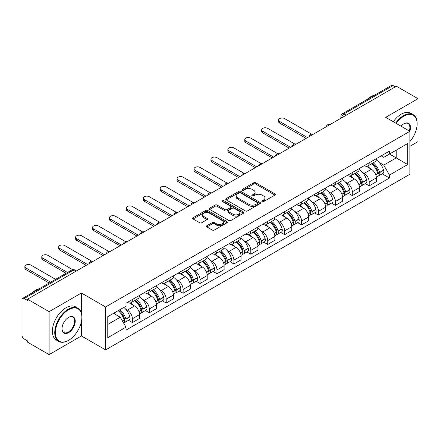 <?xml version="1.0" encoding="UTF-8"?>
<svg xmlns="http://www.w3.org/2000/svg" width="440" height="440" viewBox="0 0 440 440"><rect width="100%" height="100%" fill="white"/><g stroke="black" fill="none" stroke-linecap="round" stroke-linejoin="round"><path stroke-width="0.66" d="M262.103 201.625A1.056 0.611 0 0 0 263.593 201.625L274.901 195.096A1.507 0.869 0 0 0 275.341 194.48A1.507 0.869 0 0 0 274.901 193.87L255.745 182.809A1.507 0.869 0 0 0 253.616 182.809L242.308 189.338A1.056 0.611 0 0 0 242 189.767A1.056 0.611 0 0 0 242.308 190.196A1.056 0.611 0 0 0 243.799 190.196L245.262 189.349A4.818 2.783 0 0 1 252.071 189.349L253.666 190.273A4.818 2.783 0 0 1 255.079 192.242A4.818 2.783 0 0 1 253.666 194.205L252.203 195.052A1.056 0.611 0 0 0 251.895 195.481A1.056 0.611 0 0 0 252.203 195.91A1.056 0.611 0 0 0 253.693 195.91L255.156 195.069A4.818 2.783 0 0 1 261.971 195.069L263.565 195.987A4.818 2.783 0 0 1 264.979 197.956A4.818 2.783 0 0 1 263.565 199.92L262.103 200.767A1.056 0.611 0 0 0 261.795 201.196A1.056 0.611 0 0 0 262.103 201.625L262.103 200.767M206.888 225.698A1.507 0.869 0 0 0 206.448 226.314A1.507 0.869 0 0 0 206.888 226.93L212.267 230.032A1.507 0.869 0 0 0 214.396 230.032L226.952 222.778A1.507 0.869 0 0 0 227.392 222.167A1.507 0.869 0 0 0 226.952 221.551L207.796 210.49A1.507 0.869 0 0 0 205.667 210.49L193.105 217.74A1.507 0.869 0 0 0 192.665 218.356A1.507 0.869 0 0 0 193.105 218.972L199.601 222.717A1.507 0.869 0 0 0 201.729 222.717L207.103 219.615A1.507 0.869 0 0 0 207.543 218.999A1.507 0.869 0 0 0 207.103 218.389L203.885 216.53A4.026 2.327 0 0 1 202.703 214.885A4.026 2.327 0 0 1 205.189 212.735A4.026 2.327 0 0 1 209.578 213.24L222.189 220.523A4.026 2.327 0 0 1 223.372 222.167A4.026 2.327 0 0 1 220.886 224.312A4.026 2.327 0 0 1 216.497 223.812L214.396 222.596A1.507 0.869 0 0 0 212.267 222.596L206.888 225.698L206.888 226.93M105.6 306.972L81.422 293.007L49.11 311.663L27.527 299.206L396.424 86.229L418 98.687L385.688 117.343L409.866 131.302L105.6 306.972L105.6 349.916L409.866 174.251L409.866 131.302A9.356 5.401 -60 0 0 403.904 123.794L403.904 123.794A9.356 5.401 -60 0 0 401.033 126.203M245.366 210.92A1.507 0.869 0 0 0 247.495 210.92L260.057 203.671A1.507 0.869 0 0 0 260.497 203.055A1.507 0.869 0 0 0 260.057 202.439L240.895 191.378A1.507 0.869 0 0 0 238.766 191.378L226.21 198.632A1.507 0.869 0 0 0 225.764 199.243A1.507 0.869 0 0 0 226.21 199.859L245.366 210.92M222.959 201.856A1.056 0.611 0 0 1 224.026 202.004L224.026 200.75L243.502 211.998A1.507 0.869 0 0 1 243.941 212.608A1.507 0.869 0 0 1 243.502 213.224L230.945 220.473A1.507 0.869 0 0 1 228.816 220.473L209.655 209.413L209.655 208.186A1.507 0.869 0 0 0 209.215 208.802A1.507 0.869 0 0 0 209.655 209.413M209.655 208.186L215.034 205.084A1.507 0.869 0 0 1 217.162 205.084L224.928 209.566A1.507 0.869 0 0 0 227.056 209.566L230.626 207.51A1.507 0.869 0 0 0 231.066 206.894A1.507 0.869 0 0 0 230.626 206.283L222.536 201.608A1.056 0.611 0 0 1 222.228 201.179A1.056 0.611 0 0 1 222.877 200.618A1.056 0.611 0 0 1 224.026 200.75M49.11 311.663L49.11 354.613L27.527 342.155L27.527 340.901L24.167 338.959A3.069 1.771 -120 0 1 22 335.203L22 299.772A3.069 1.771 -120 0 1 22.633 298.364L71.753 270.006A3.069 1.771 60 0 1 73.288 270.16L24.167 298.518A3.069 1.771 -120 0 0 22.633 298.364M409.866 146.328L418 141.636L418 98.687M49.11 354.613L81.422 335.957L105.6 349.916M27.527 299.206L27.527 300.459L24.167 298.518M346.22 115.214L343.943 113.9A3.069 1.771 60 0 0 342.408 113.746L391.529 85.388A3.069 1.771 60 0 1 393.058 85.542L343.943 113.9A3.069 1.771 120 0 0 341.77 117.656L341.77 117.783M395.34 86.856L393.058 85.542M369.204 162.795A7.057 4.07 60 0 1 367.747 165.963L374.902 161.827A7.057 4.07 -120 0 0 376.36 158.664M362.411 172.332L364.216 173.371A7.057 4.07 60 0 1 369.204 182.012L376.36 177.881A7.057 4.07 -120 0 0 371.371 169.24L366.25 166.287M376.36 177.881L376.36 181.698L369.204 185.834L365.327 183.59M367.747 165.963A7.057 4.07 60 0 1 364.271 165.644M369.204 182.012L369.204 185.834M352.292 172.562A7.057 4.07 60 0 1 350.829 175.725L357.984 171.595A7.057 4.07 -120 0 0 359.447 168.427M348.409 193.358L352.292 195.597L359.447 191.466L359.447 187.649A7.057 4.07 -120 0 0 354.459 179.009L349.338 176.049M350.829 175.725A7.057 4.07 60 0 1 347.358 175.406M345.499 182.1L347.303 183.139A7.057 4.07 60 0 1 352.292 191.78L352.292 195.597M335.374 182.325A7.057 4.07 60 0 1 333.911 185.493L341.072 181.363A7.057 4.07 -120 0 0 342.529 178.195M331.491 203.126L335.374 205.365L342.529 201.234L342.529 197.412A7.057 4.07 -120 0 0 337.541 188.777L332.42 185.818M333.911 185.493A7.057 4.07 60 0 1 330.44 185.174M328.581 191.862L330.385 192.907A7.057 4.07 60 0 1 335.374 201.548L335.374 205.365M318.456 192.093A7.057 4.07 60 0 1 316.998 195.261L324.154 191.125A7.057 4.07 -120 0 0 325.617 187.963M314.578 212.889L318.456 215.132L325.617 210.997L325.617 207.18A7.057 4.07 -120 0 0 320.628 198.539L315.502 195.586M316.998 195.261A7.057 4.07 60 0 1 313.522 194.942M311.663 201.63L313.473 202.67A7.057 4.07 60 0 1 318.456 211.31L318.456 215.132M301.543 201.861A7.057 4.07 60 0 1 300.08 205.024L307.236 200.893A7.057 4.07 -120 0 0 308.699 197.725M297.66 222.657L301.543 224.895L308.699 220.764L308.699 216.948A7.057 4.07 -120 0 0 303.71 208.307L298.59 205.348M300.08 205.024A7.057 4.07 60 0 1 296.61 204.705M294.75 211.398L296.555 212.438A7.057 4.07 60 0 1 301.543 221.078L301.543 224.895M284.625 211.624A7.057 4.07 60 0 1 283.168 214.792L290.323 210.661A7.057 4.07 -120 0 0 291.781 207.493M280.748 232.424L284.625 234.663L291.781 230.532L291.781 226.71A7.057 4.07 -120 0 0 286.798 218.075L281.672 215.116M283.168 214.792A7.057 4.07 60 0 1 279.692 214.473M277.832 221.161L279.637 222.206A7.057 4.07 60 0 1 284.625 230.846L284.625 234.663M267.713 221.392A7.057 4.07 60 0 1 266.25 224.56L273.405 220.424A7.057 4.07 -120 0 0 274.868 217.261M263.829 242.187L267.713 244.431L274.868 240.295L274.868 236.478A7.057 4.07 -120 0 0 269.88 227.838L264.759 224.884M266.25 224.56A7.057 4.07 60 0 1 262.779 224.24M260.92 230.929L262.724 231.968A7.057 4.07 60 0 1 267.713 240.609L267.713 244.431M250.795 231.16A7.057 4.07 60 0 1 249.332 234.322L256.493 230.191A7.057 4.07 -120 0 0 257.95 227.024M246.912 251.955L250.795 254.194L257.95 250.063L257.95 246.246A7.057 4.07 -120 0 0 252.962 237.606L247.841 234.647M249.332 234.322A7.057 4.07 60 0 1 245.861 234.003M244.002 240.697L245.806 241.736A7.057 4.07 60 0 1 250.795 250.377L250.795 254.194M233.877 240.922A7.057 4.07 60 0 1 232.419 244.09L239.575 239.96A7.057 4.07 -120 0 0 241.038 236.792M229.999 261.723L233.882 263.962L241.038 259.831L241.038 256.009A7.057 4.07 -120 0 0 236.049 247.374L230.923 244.415M232.419 244.09A7.057 4.07 60 0 1 228.948 243.771M227.09 250.459L228.894 251.504A7.057 4.07 60 0 1 233.882 260.145L233.882 263.962M216.964 250.69A7.057 4.07 60 0 1 215.501 253.858L222.662 249.722A7.057 4.07 -120 0 0 224.12 246.56M213.081 271.486L216.964 273.73L224.12 269.594L224.12 265.777A7.057 4.07 -120 0 0 219.131 257.136L214.011 254.183M215.501 253.858A7.057 4.07 60 0 1 212.031 253.539M210.172 260.227L211.976 261.267A7.057 4.07 60 0 1 216.964 269.907L216.964 273.73M200.046 260.458A7.057 4.07 60 0 1 198.589 263.621L205.744 259.49A7.057 4.07 -120 0 0 207.207 256.322M196.169 281.254L200.046 283.492L207.207 279.362L207.207 275.545A7.057 4.07 -120 0 0 202.219 266.904L197.093 263.945M198.589 263.621A7.057 4.07 60 0 1 195.113 263.302M193.254 269.995L195.058 271.035A7.057 4.07 60 0 1 200.046 279.675L200.046 283.492M183.134 270.221A7.057 4.07 60 0 1 181.671 273.389L188.826 269.258A7.057 4.07 -120 0 0 190.289 266.09M179.251 291.022L183.134 293.26L190.289 289.13L190.289 285.307A7.057 4.07 -120 0 0 185.301 276.672L180.18 273.713M181.671 273.389A7.057 4.07 60 0 1 178.2 273.07M176.341 279.757L178.145 280.803A7.057 4.07 60 0 1 183.134 289.443L183.134 293.26M166.215 279.989A7.057 4.07 60 0 1 164.758 283.157L171.913 279.021A7.057 4.07 -120 0 0 173.371 275.858M162.338 300.784L166.215 303.028L173.371 298.892L173.371 295.075A7.057 4.07 -120 0 0 168.388 286.435L163.262 283.481M164.758 283.157A7.057 4.07 60 0 1 161.282 282.838M159.423 289.526L161.227 290.565A7.057 4.07 60 0 1 166.215 299.206L166.215 303.028M149.303 289.757A7.057 4.07 60 0 1 147.84 292.919L154.996 288.789A7.057 4.07 -120 0 0 156.459 285.62M145.42 310.552L149.303 312.791L156.459 308.66L156.459 304.843A7.057 4.07 -120 0 0 151.47 296.202L146.35 293.243M147.84 292.919A7.057 4.07 60 0 1 144.37 292.6M142.511 299.293L144.315 300.333A7.057 4.07 60 0 1 149.303 308.974L149.303 312.791M132.385 299.519A7.057 4.07 60 0 1 130.922 302.687L138.083 298.557A7.057 4.07 -120 0 0 139.541 295.389M128.502 320.32L132.385 322.559L139.541 318.428L139.541 314.606A7.057 4.07 -120 0 0 134.552 305.971L129.432 303.012M130.922 302.687A7.057 4.07 60 0 1 127.452 302.368M125.593 309.056L127.397 310.101A7.057 4.07 60 0 1 132.385 318.742L132.385 322.559M381.189 155.876L383.735 157.35L407.699 143.512L396.204 150.15L396.204 157.911L383.735 165.11L379.33 162.564M107.773 324.434L120.241 317.235L125.989 327.19L107.773 337.711L107.773 316.673L125.989 306.158L125.989 303.215L389.483 151.085L389.483 154.028L407.699 164.549L389.483 175.065L383.735 165.11M407.699 143.512L407.699 164.549M125.989 327.19L125.989 330.132L389.483 178.007L389.483 175.065M81.422 293.007L81.422 313.308M81.422 321.492L81.422 335.957M120.241 317.235L113.52 313.357M382.239 173.828L389.483 178.007M262.526 201.773L263.565 201.174A4.818 2.783 0 0 0 264.979 199.205L264.979 197.956M255.079 192.242L255.079 193.49A4.818 2.783 0 0 1 253.666 195.459L252.626 196.059M274.879 195.107L255.745 184.058A1.507 0.869 0 0 0 253.616 184.058L242.726 190.344M260.035 203.681L240.895 192.632A1.507 0.869 0 0 0 238.766 192.632L226.226 199.87L226.21 198.632M257.395 203.484A1.056 0.611 0 0 0 257.703 203.055A1.056 0.611 0 0 0 257.395 202.626L240.576 192.913A1.056 0.611 0 0 0 239.085 192.913L237.545 193.809A4.818 2.783 0 0 0 236.132 195.773A4.818 2.783 0 0 0 237.545 197.742L249.04 204.375A4.818 2.783 0 0 0 255.849 204.375L257.395 203.484L257.395 204.738A1.056 0.611 0 0 0 257.703 204.309L257.703 203.055M236.132 195.773L236.132 197.027A4.818 2.783 0 0 0 237.545 198.99L237.545 197.742M257.395 204.738L255.849 205.629A4.818 2.783 0 0 1 249.04 205.629L237.545 198.99M209.677 209.424L215.034 206.333L215.034 205.084M231.066 206.894L231.066 208.148A1.507 0.869 0 0 1 230.626 208.764L227.056 210.821A1.507 0.869 0 0 1 224.928 210.821L217.162 206.333A1.507 0.869 0 0 0 215.034 206.333M224.026 202.004L243.485 213.235M232.991 214.225A4.026 2.327 0 0 0 237.38 214.726A4.026 2.327 0 0 0 239.866 212.581A4.026 2.327 0 0 0 238.689 210.936L234.245 208.368A1.507 0.869 0 0 0 232.117 208.368L228.547 210.43A1.507 0.869 0 0 0 228.107 211.041A1.507 0.869 0 0 0 228.547 211.657L232.991 214.225L232.991 215.474A4.026 2.327 0 0 0 237.38 215.98A4.026 2.327 0 0 0 239.866 213.829L239.866 212.581M228.107 211.041L228.107 212.295A1.507 0.869 0 0 0 228.547 212.911L228.547 211.657M232.991 215.474L228.547 212.911M223.372 222.167L223.372 223.416A4.026 2.327 0 0 1 220.886 225.566A4.026 2.327 0 0 1 216.497 225.06L214.396 223.85A1.507 0.869 0 0 0 212.267 223.85L206.91 226.941M202.703 214.885L202.703 216.134A4.026 2.327 0 0 0 203.885 217.778L203.885 216.53M207.081 219.626L203.885 217.778M226.93 222.794L207.796 211.745A1.507 0.869 0 0 0 205.667 211.745L193.127 218.983M371.866 163.581A9.664 5.577 60 0 1 371.916 163.609A9.664 5.577 60 0 1 378.274 172.277L378.329 172.475A1.881 1.084 60 0 1 378.032 173.954A1.881 1.084 60 0 1 377.988 173.976M311.636 134.189L284.625 118.597A3.526 2.035 -0 0 0 280.781 118.157A3.526 2.035 -0 0 0 278.608 120.038A3.526 2.035 -0 0 0 279.637 121.473L279.637 123.101A3.526 2.035 180 0 1 278.608 121.666L278.608 120.038M371.443 163.823A11.655 6.727 60 0 1 377.85 173.437L377.905 173.641A3.872 2.233 60 0 1 377.295 176.682L376.332 177.238M377.955 175.824A3.872 2.233 -120 0 0 379.027 175.681A3.872 2.233 -120 0 0 379.643 172.639L379.583 172.436A11.655 6.727 -120 0 0 373.181 162.822M376.216 159.902A11.655 6.727 60 0 1 383.543 170.154L383.598 170.352A3.872 2.233 60 0 1 382.987 173.393L379.027 175.681M306.097 138.38L279.637 123.101M367.472 166.095A11.655 6.727 60 0 1 369.903 168.394M307.505 137.566L279.637 121.473M375.568 168.41L377.058 169.268M354.954 173.344A9.664 5.577 60 0 1 354.998 173.371A9.664 5.577 60 0 1 361.356 182.045L361.416 182.243A1.881 1.084 60 0 1 361.119 183.716A1.881 1.084 60 0 1 361.075 183.739M294.718 143.957L267.713 128.364A3.526 2.035 -0 0 0 263.868 127.919A3.526 2.035 -0 0 0 261.69 129.8A3.526 2.035 -0 0 0 262.724 131.241L262.724 132.869A3.526 2.035 180 0 1 261.69 131.428L261.69 129.8M354.53 173.591A11.655 6.727 60 0 1 360.932 183.205L360.993 183.409A3.872 2.233 60 0 1 360.377 186.445L359.414 187M361.042 185.592A3.872 2.233 -120 0 0 362.115 185.444A3.872 2.233 -120 0 0 362.725 182.402L362.67 182.204A11.655 6.727 -120 0 0 356.263 172.59M359.299 169.664A11.655 6.727 60 0 1 366.625 179.922L366.685 180.12A3.872 2.233 60 0 1 366.069 183.161L362.115 185.444M289.179 148.143L262.724 132.869M350.554 175.863A11.655 6.727 60 0 1 352.99 178.162M290.593 147.329L262.724 131.241M358.655 178.178L360.14 179.031M338.036 183.112A9.664 5.577 60 0 1 338.085 183.139A9.664 5.577 60 0 1 344.443 191.807L344.498 192.011A1.881 1.084 60 0 1 344.201 193.485A1.881 1.084 60 0 1 344.157 193.507M277.805 153.72L250.795 138.127A3.526 2.035 -0 0 0 246.95 137.687A3.526 2.035 -0 0 0 244.772 139.568A3.526 2.035 -0 0 0 245.806 141.009L245.806 142.637A3.526 2.035 180 0 1 244.772 141.196L244.772 139.568M337.612 183.354A11.655 6.727 60 0 1 344.02 192.973L344.075 193.171A3.872 2.233 60 0 1 343.464 196.213L342.502 196.768M344.124 195.355A3.872 2.233 -120 0 0 345.197 195.212A3.872 2.233 -120 0 0 345.812 192.17L345.752 191.972A11.655 6.727 -120 0 0 339.35 182.353M342.386 179.432A11.655 6.727 60 0 1 349.712 189.684L349.767 189.888A3.872 2.233 60 0 1 349.157 192.924L345.197 195.212M272.267 157.911L245.806 142.637M333.636 185.631A11.655 6.727 60 0 1 336.072 187.924M273.675 157.097L245.806 141.009M341.737 187.941L343.222 188.799M321.118 192.88A9.664 5.577 60 0 1 321.167 192.907A9.664 5.577 60 0 1 327.525 201.575L327.58 201.773A1.881 1.084 60 0 1 327.283 203.253A1.881 1.084 60 0 1 327.245 203.274M260.887 163.488L233.882 147.895A3.526 2.035 -0 0 0 230.038 147.455A3.526 2.035 -0 0 0 227.86 149.336A3.526 2.035 -0 0 0 228.894 150.772L228.894 152.399A3.526 2.035 180 0 1 227.86 150.964L227.86 149.336M320.7 193.122A11.655 6.727 60 0 1 327.102 202.736L327.157 202.939A3.872 2.233 60 0 1 326.546 205.981L325.584 206.536M327.212 205.123A3.872 2.233 -120 0 0 328.284 204.98A3.872 2.233 -120 0 0 328.895 201.938L328.84 201.735A11.655 6.727 -120 0 0 322.432 192.121M325.468 189.2A11.655 6.727 60 0 1 332.794 199.452L332.855 199.65A3.872 2.233 60 0 1 332.239 202.691L328.284 204.98M255.349 167.679L228.894 152.399M316.723 195.393A11.655 6.727 60 0 1 319.154 197.692M256.757 166.864L228.894 150.772M324.825 197.709L326.31 198.566M304.205 202.642A9.664 5.577 60 0 1 304.255 202.67A9.664 5.577 60 0 1 310.607 211.343L310.668 211.541A1.881 1.084 60 0 1 310.37 213.015A1.881 1.084 60 0 1 310.327 213.037M243.975 173.256L216.964 157.663A3.526 2.035 -0 0 0 213.12 157.218A3.526 2.035 -0 0 0 210.941 159.099A3.526 2.035 -0 0 0 211.976 160.54L211.976 162.168A3.526 2.035 180 0 1 210.941 160.727L210.941 159.099M303.782 202.889A11.655 6.727 60 0 1 310.189 212.504L310.244 212.707A3.872 2.233 60 0 1 309.634 215.743L308.671 216.299M310.293 214.891A3.872 2.233 -120 0 0 311.366 214.742A3.872 2.233 -120 0 0 311.977 211.701L311.922 211.503A11.655 6.727 -120 0 0 305.514 201.889M308.55 198.963A11.655 6.727 60 0 1 315.882 209.22L315.937 209.418A3.872 2.233 60 0 1 315.326 212.46L311.366 214.742M238.436 177.441L211.976 162.168M299.805 205.161A11.655 6.727 60 0 1 302.242 207.46M239.844 176.627L211.976 160.54M307.907 207.477L309.392 208.329M287.287 212.41A9.664 5.577 60 0 1 287.337 212.438A9.664 5.577 60 0 1 293.695 221.106L293.75 221.309A1.881 1.084 60 0 1 293.452 222.783A1.881 1.084 60 0 1 293.414 222.805M227.056 183.018L200.046 167.426A3.526 2.035 -0 0 0 196.207 166.986A3.526 2.035 -0 0 0 194.029 168.867A3.526 2.035 -0 0 0 195.058 170.308L195.058 171.936A3.526 2.035 180 0 1 194.029 170.495L194.029 168.867M286.864 212.652A11.655 6.727 60 0 1 293.271 222.272L293.326 222.47A3.872 2.233 60 0 1 292.716 225.511L291.753 226.066M293.381 224.653A3.872 2.233 -120 0 0 294.454 224.51A3.872 2.233 -120 0 0 295.064 221.469L295.004 221.271A11.655 6.727 -120 0 0 288.602 211.651M291.638 208.731A11.655 6.727 60 0 1 298.964 218.983L299.019 219.186A3.872 2.233 60 0 1 298.408 222.222L294.454 224.51M221.518 187.209L195.058 171.936M282.893 214.929A11.655 6.727 60 0 1 285.324 217.223M222.926 186.395L195.058 170.308M290.994 217.239L292.479 218.097M409.866 141.62A18.711 10.802 120 0 0 417.131 123.794A18.711 10.802 120 0 0 403.904 116.155A18.711 10.802 120 0 0 396.226 123.426M395.665 123.101A19.168 11.066 -60 0 1 403.579 115.588A19.168 11.066 -60 0 1 413.16 114.642A19.168 11.066 -60 0 1 417.131 123.415A19.168 11.066 -60 0 1 417.131 123.607M409.293 130.972A8.894 5.137 120 0 0 408.023 123.541A8.894 5.137 120 0 0 403.739 123.888M366.955 99.572A19.168 11.066 -60 0 1 370.832 96.684A19.168 11.066 -60 0 1 374.704 95.101M393.278 121.726A19.168 11.066 -60 0 1 401.192 114.213A19.168 11.066 -60 0 1 410.779 113.262L413.16 114.642M68.299 340.461L68.629 340.274A18.711 10.802 120 0 0 81.857 317.361A18.711 10.802 120 0 0 68.629 309.722A18.711 10.802 120 0 0 55.396 332.64A18.711 10.802 120 0 0 68.629 340.274L68.299 340.461A19.168 11.066 -60 0 1 58.718 341.413A19.168 11.066 -60 0 1 55.781 326.051A19.168 11.066 -60 0 1 68.299 309.161A19.168 11.066 -60 0 1 77.886 308.209A19.168 11.066 -60 0 1 81.857 316.987A19.168 11.066 -60 0 1 81.857 317.174M68.629 317.361L68.629 317.361A9.356 5.401 -60 0 1 75.24 321.184A9.356 5.401 -60 0 1 68.629 332.64A9.356 5.401 -60 0 1 62.013 328.818A9.356 5.401 -60 0 1 68.629 317.361L68.629 317.361M62.013 328.625A8.894 5.137 120 0 0 63.855 332.514A8.894 5.137 120 0 0 68.299 332.074A8.894 5.137 120 0 0 74.113 324.236A8.894 5.137 120 0 0 72.749 317.108A8.894 5.137 120 0 0 68.464 317.46M31.68 293.145A19.168 11.066 -60 0 1 35.552 290.257A19.168 11.066 -60 0 1 39.43 288.673M58.718 341.413L56.331 340.038A19.168 11.066 -60 0 1 53.394 324.676A19.168 11.066 -60 0 1 65.918 307.786A19.168 11.066 -60 0 1 75.499 306.834L77.886 308.209M270.375 222.178A9.664 5.577 60 0 1 270.424 222.206A9.664 5.577 60 0 1 276.777 230.874L276.837 231.072A1.881 1.084 60 0 1 276.54 232.551A1.881 1.084 60 0 1 276.496 232.573M210.144 192.786L183.134 177.194A3.526 2.035 -0 0 0 179.289 176.754A3.526 2.035 -0 0 0 177.111 178.635A3.526 2.035 -0 0 0 178.145 180.07L178.145 181.698A3.526 2.035 180 0 1 177.111 180.263L177.111 178.635M269.951 222.42A11.655 6.727 60 0 1 276.353 232.034L276.413 232.238A3.872 2.233 60 0 1 275.803 235.279L274.835 235.835M276.463 234.421A3.872 2.233 -120 0 0 277.536 234.278A3.872 2.233 -120 0 0 278.146 231.237L278.091 231.033A11.655 6.727 -120 0 0 271.684 221.419M274.72 218.499A11.655 6.727 60 0 1 282.046 228.751L282.106 228.948A3.872 2.233 60 0 1 281.496 231.99L277.536 234.278M204.6 196.977L178.145 181.698M265.975 224.691A11.655 6.727 60 0 1 268.411 226.99M206.014 196.163L178.145 180.07M274.076 227.007L275.561 227.865M253.457 231.941A9.664 5.577 60 0 1 253.506 231.968A9.664 5.577 60 0 1 259.864 240.642L259.919 240.84A1.881 1.084 60 0 1 259.622 242.314A1.881 1.084 60 0 1 259.578 242.336M193.226 202.554L166.215 186.962A3.526 2.035 -0 0 0 162.371 186.516A3.526 2.035 -0 0 0 160.198 188.397A3.526 2.035 -0 0 0 161.227 189.838L161.227 191.466A3.526 2.035 180 0 1 160.198 190.025L160.198 188.397M253.033 232.188A11.655 6.727 60 0 1 259.44 241.802L259.496 242.006A3.872 2.233 60 0 1 258.885 245.042L257.923 245.597M259.545 244.189A3.872 2.233 -120 0 0 260.618 244.041A3.872 2.233 -120 0 0 261.234 240.999L261.173 240.801A11.655 6.727 -120 0 0 254.771 231.187M257.807 228.261A11.655 6.727 60 0 1 265.133 238.519L265.188 238.716A3.872 2.233 60 0 1 264.578 241.758L260.618 244.041M187.688 206.74L161.227 191.466M249.062 234.46A11.655 6.727 60 0 1 251.493 236.759M189.096 205.926L161.227 189.838M257.158 236.775L258.649 237.628M236.544 241.709A9.664 5.577 60 0 1 236.588 241.736A9.664 5.577 60 0 1 242.946 250.404L243.007 250.608A1.881 1.084 60 0 1 242.71 252.082A1.881 1.084 60 0 1 242.666 252.104M176.308 212.316L149.303 196.724A3.526 2.035 -0 0 0 145.459 196.284A3.526 2.035 -0 0 0 143.281 198.165A3.526 2.035 -0 0 0 144.315 199.606L144.315 201.234A3.526 2.035 180 0 1 143.281 199.793L143.281 198.165M236.121 241.951A11.655 6.727 60 0 1 242.523 251.57L242.583 251.768A3.872 2.233 60 0 1 241.967 254.81L241.005 255.365M242.632 253.952A3.872 2.233 -120 0 0 243.705 253.809A3.872 2.233 -120 0 0 244.316 250.767L244.261 250.569A11.655 6.727 -120 0 0 237.853 240.95M240.889 238.029A11.655 6.727 60 0 1 248.215 248.281L248.276 248.485A3.872 2.233 60 0 1 247.66 251.521L243.705 253.809M170.77 216.507L144.315 201.234M232.144 244.228A11.655 6.727 60 0 1 234.581 246.521M172.183 215.694L144.315 199.606M240.246 246.538L241.731 247.396M219.626 251.477A9.664 5.577 60 0 1 219.676 251.504A9.664 5.577 60 0 1 226.034 260.172L226.089 260.37A1.881 1.084 60 0 1 225.792 261.85A1.881 1.084 60 0 1 225.748 261.872M159.396 222.085L132.385 206.492A3.526 2.035 -0 0 0 128.541 206.052A3.526 2.035 -0 0 0 126.363 207.933A3.526 2.035 -0 0 0 127.397 209.369L127.397 210.997A3.526 2.035 180 0 1 126.363 209.561L126.363 207.933M219.203 251.719A11.655 6.727 60 0 1 225.61 261.332L225.665 261.536A3.872 2.233 60 0 1 225.055 264.578L224.092 265.133M225.715 263.72A3.872 2.233 -120 0 0 226.787 263.577A3.872 2.233 -120 0 0 227.398 260.535L227.343 260.332A11.655 6.727 -120 0 0 220.941 250.718M223.977 247.797A11.655 6.727 60 0 1 231.303 258.049L231.358 258.247A3.872 2.233 60 0 1 230.747 261.288L226.787 263.577M153.857 226.276L127.397 210.997M215.226 253.99A11.655 6.727 60 0 1 217.663 256.289M155.265 225.462L127.397 209.369M223.328 256.305L224.813 257.163M202.708 261.239A9.664 5.577 60 0 1 202.757 261.267A9.664 5.577 60 0 1 209.115 269.94L209.171 270.138A1.881 1.084 60 0 1 208.874 271.612A1.881 1.084 60 0 1 208.835 271.634M142.478 231.853L115.472 216.26A3.526 2.035 -0 0 0 111.628 215.815A3.526 2.035 -0 0 0 109.45 217.696A3.526 2.035 -0 0 0 110.484 219.137L110.484 220.764A3.526 2.035 180 0 1 109.45 219.323L109.45 217.696M202.29 261.487A11.655 6.727 60 0 1 208.692 271.101L208.747 271.304A3.872 2.233 60 0 1 208.137 274.34L207.174 274.896M208.802 273.488A3.872 2.233 -120 0 0 209.875 273.339A3.872 2.233 -120 0 0 210.485 270.298L210.43 270.1A11.655 6.727 -120 0 0 204.023 260.486M207.059 257.56A11.655 6.727 60 0 1 214.385 267.817L214.445 268.015A3.872 2.233 60 0 1 213.829 271.057L209.875 273.339M136.939 236.038L110.484 220.764M198.314 263.758A11.655 6.727 60 0 1 200.745 266.057M138.347 235.224L110.484 219.137M206.415 266.074L207.9 266.926M185.796 271.007A9.664 5.577 60 0 1 185.845 271.035A9.664 5.577 60 0 1 192.198 279.703L192.258 279.906A1.881 1.084 60 0 1 191.961 281.38A1.881 1.084 60 0 1 191.917 281.402M125.565 241.615L98.555 226.023A3.526 2.035 -0 0 0 94.71 225.583A3.526 2.035 -0 0 0 92.532 227.464A3.526 2.035 -0 0 0 93.566 228.905L93.566 230.532A3.526 2.035 180 0 1 92.532 229.091L92.532 227.464M185.372 271.249A11.655 6.727 60 0 1 191.78 280.869L191.835 281.067A3.872 2.233 60 0 1 191.224 284.108L190.262 284.664M191.884 283.25A3.872 2.233 -120 0 0 192.957 283.107A3.872 2.233 -120 0 0 193.567 280.065L193.512 279.868A11.655 6.727 -120 0 0 187.105 270.248M190.141 267.328A11.655 6.727 60 0 1 197.472 277.579L197.527 277.783A3.872 2.233 60 0 1 196.917 280.819L192.957 283.107M120.021 245.806L93.566 230.532M181.396 273.526A11.655 6.727 60 0 1 183.832 275.82M121.434 244.992L93.566 228.905M189.497 275.836L190.982 276.694M168.878 280.775A9.664 5.577 60 0 1 168.927 280.803A9.664 5.577 60 0 1 175.285 289.471L175.34 289.668A1.881 1.084 60 0 1 175.043 291.148A1.881 1.084 60 0 1 175.005 291.17M108.647 251.383L81.637 235.791A3.526 2.035 -0 0 0 77.797 235.351A3.526 2.035 -0 0 0 75.62 237.232A3.526 2.035 -0 0 0 76.648 238.667L76.648 240.295A3.526 2.035 180 0 1 75.62 238.86L75.62 237.232M168.454 281.017A11.655 6.727 60 0 1 174.862 290.631L174.916 290.834A3.872 2.233 60 0 1 174.306 293.876L173.344 294.432M174.966 293.018A3.872 2.233 -120 0 0 176.044 292.875A3.872 2.233 -120 0 0 176.655 289.834L176.594 289.63A11.655 6.727 -120 0 0 170.192 280.016M173.228 277.096A11.655 6.727 60 0 1 180.554 287.348L180.609 287.546A3.872 2.233 60 0 1 179.999 290.587L176.044 292.875M103.109 255.574L76.648 240.295M164.483 283.289A11.655 6.727 60 0 1 166.914 285.588M104.517 254.76L76.648 238.667M172.579 285.604L174.07 286.462M151.965 290.538A9.664 5.577 60 0 1 152.014 290.565A9.664 5.577 60 0 1 158.367 299.239L158.428 299.437A1.881 1.084 60 0 1 158.131 300.911A1.881 1.084 60 0 1 158.087 300.933M91.734 261.151L64.724 245.559A3.526 2.035 -0 0 0 60.88 245.113A3.526 2.035 -0 0 0 58.702 246.994A3.526 2.035 -0 0 0 59.736 248.435L59.736 250.063A3.526 2.035 180 0 1 58.702 248.622L58.702 246.994M151.541 290.785A11.655 6.727 60 0 1 157.944 300.399L158.004 300.603A3.872 2.233 60 0 1 157.394 303.639L156.426 304.194M158.054 302.786A3.872 2.233 -120 0 0 159.126 302.638A3.872 2.233 -120 0 0 159.737 299.596L159.681 299.398A11.655 6.727 -120 0 0 153.274 289.784M156.31 286.858A11.655 6.727 60 0 1 163.636 297.116L163.697 297.314A3.872 2.233 60 0 1 163.086 300.355L159.126 302.638M86.191 265.337L59.736 250.063M147.565 293.057A11.655 6.727 60 0 1 150.002 295.356M87.604 264.523L59.736 248.435M155.666 295.372L157.152 296.225M135.047 300.305A9.664 5.577 60 0 1 135.097 300.333A9.664 5.577 60 0 1 141.455 309.001L141.51 309.205A1.881 1.084 60 0 1 141.213 310.679A1.881 1.084 60 0 1 141.169 310.701M72.65 269.665L47.806 255.321A3.526 2.035 -0 0 0 43.962 254.881A3.526 2.035 -0 0 0 41.784 256.762A3.526 2.035 -0 0 0 42.818 258.203L42.818 259.831A3.526 2.035 180 0 1 41.784 258.39L41.784 256.762M134.624 300.548A11.655 6.727 60 0 1 141.031 310.167L141.086 310.365A3.872 2.233 60 0 1 140.476 313.407L139.513 313.962M141.136 312.548A3.872 2.233 -120 0 0 142.208 312.406A3.872 2.233 -120 0 0 142.824 309.364L142.764 309.166A11.655 6.727 -120 0 0 136.362 299.547M139.398 296.626A11.655 6.727 60 0 1 146.724 306.878L146.779 307.082A3.872 2.233 60 0 1 146.168 310.118L142.208 312.406M66.099 273.273L42.818 259.831M130.653 302.825A11.655 6.727 60 0 1 133.084 305.118M67.513 272.459L42.818 258.203M138.749 305.135L140.234 305.993M118.651 310.393A9.664 5.577 60 0 1 124.537 318.769L124.597 318.967A1.881 1.084 60 0 1 124.3 320.447A1.881 1.084 60 0 1 124.256 320.469M55.583 279.345L30.894 265.089A3.526 2.035 -0 0 0 27.049 264.649A3.526 2.035 -0 0 0 24.871 266.53A3.526 2.035 -0 0 0 25.905 267.966L25.905 269.594A3.526 2.035 180 0 1 24.871 268.158L24.871 266.53M118.162 310.673A11.655 6.727 60 0 1 124.113 319.93L124.174 320.133A3.872 2.233 60 0 1 123.64 323.125M124.223 322.317A3.872 2.233 -120 0 0 125.296 322.173A3.872 2.233 -120 0 0 125.906 319.132L125.851 318.929A11.655 6.727 -120 0 0 119.9 309.672M123.855 307.389A11.655 6.727 60 0 1 129.805 316.646L129.866 316.844A3.872 2.233 60 0 1 129.25 319.886L125.296 322.173M49.187 283.036L25.905 269.594M114.202 312.961A11.655 6.727 60 0 1 116.171 314.886M50.595 282.222L25.905 267.966M121.836 314.902L123.321 315.761M341.88 117.717L341.77 117.656A3.069 1.771 0 0 1 340.874 116.402L340.874 118.3M149.303 308.974L156.459 304.843M166.215 299.206L173.371 295.075M183.134 289.443L190.289 285.307M200.046 279.675L207.207 275.545M216.964 269.907L224.12 265.777M233.882 260.145L241.038 256.009M250.795 250.377L257.95 246.246M267.713 240.609L274.868 236.478M284.625 230.846L291.781 226.71M301.543 221.078L308.699 216.948M318.456 211.31L325.617 207.18M335.374 201.548L342.529 197.412M352.292 191.78L359.447 187.649M132.385 318.742L139.541 314.606M127.397 310.101L134.552 305.971M144.315 300.333L151.47 296.202M161.227 290.565L168.388 286.435M178.145 280.803L185.301 276.672M195.058 271.035L202.219 266.904M211.976 261.267L219.131 257.136M228.894 251.504L236.049 247.374M245.806 241.736L252.962 237.606M262.724 231.968L269.88 227.838M279.637 222.206L286.798 218.075M296.555 212.438L303.71 208.307M313.473 202.67L320.628 198.539M330.385 192.907L337.541 188.777M347.303 183.139L354.459 179.009M364.216 173.371L371.371 169.24M329.868 124.652A3.069 1.771 120 0 0 328.515 125.433M312.956 134.42A3.069 1.771 120 0 0 311.603 135.201M296.038 144.183A3.069 1.771 120 0 0 294.685 144.969M279.125 153.951A3.069 1.771 120 0 0 277.767 154.732M262.207 163.719A3.069 1.771 120 0 0 260.854 164.5M245.289 173.481A3.069 1.771 120 0 0 243.936 174.268M228.377 183.249A3.069 1.771 120 0 0 227.024 184.03M211.459 193.017A3.069 1.771 120 0 0 210.106 193.798M194.546 202.78A3.069 1.771 120 0 0 193.193 203.566M177.628 212.548A3.069 1.771 120 0 0 176.275 213.329M160.715 222.316A3.069 1.771 120 0 0 159.357 223.097M143.798 232.078A3.069 1.771 120 0 0 142.445 232.865M126.88 241.846A3.069 1.771 120 0 0 125.526 242.627M109.967 251.614A3.069 1.771 120 0 0 108.614 252.395M93.049 261.377A3.069 1.771 120 0 0 91.696 262.163M75.564 271.475L73.288 270.16A3.069 1.771 120 0 1 74.822 270.006A3.069 3.069 0 0 0 71.753 270.006M263.565 201.174L263.565 199.92M252.203 195.91L252.203 195.052M253.666 195.459L253.666 194.205M242.308 190.196L242.308 189.338M253.616 184.058L253.616 182.809M255.745 184.058L255.745 182.809M274.901 195.096L274.901 193.87M238.766 192.632L238.766 191.378M240.895 192.632L240.895 191.378M260.057 203.671L260.057 202.439M249.04 205.629L249.04 204.375M255.849 205.629L255.849 204.375M217.162 206.333L217.162 205.084M224.928 210.821L224.928 209.566M227.056 210.821L227.056 209.566M230.626 208.764L230.626 207.51M243.502 213.224L243.502 211.998M212.267 223.85L212.267 222.596M214.396 223.85L214.396 222.596M216.497 225.06L216.497 223.812M207.103 219.615L207.103 218.389M193.105 218.972L193.105 217.74M205.667 211.745L205.667 210.49M207.796 211.745L207.796 210.49M226.952 222.778L226.952 221.551M375.788 174.862L377.905 173.641M379.643 172.639L383.598 170.352M379.583 172.436L383.543 170.154M377.845 173.426L378.422 173.09M375.716 174.674L377.85 173.437M358.87 184.63L360.993 183.409M362.725 182.402L366.685 180.12M362.67 182.204L366.625 179.922M360.932 183.189L361.504 182.859M358.798 184.437L360.932 183.205M341.957 194.398L344.075 193.171M345.812 192.17L349.767 189.888M345.752 191.972L349.712 189.684M341.886 194.205L344.591 192.627M325.039 204.16L327.157 202.939M328.895 201.938L332.855 199.65M328.84 201.735L332.794 199.452M327.096 202.725L327.673 202.389M324.968 203.973L327.102 202.736M308.121 213.928L310.244 212.707M311.977 211.701L315.937 209.418M311.922 211.503L315.882 209.22M310.184 212.487L310.761 212.157M308.05 213.736L310.189 212.504M291.209 223.696L293.326 222.47M295.064 221.469L299.019 219.186M295.004 221.271L298.964 218.983M293.266 222.255L293.843 221.925M291.137 223.504L293.271 222.272M274.291 233.459L276.413 232.238M278.146 231.237L282.106 228.948M278.091 231.033L282.046 228.751M276.353 232.023L276.925 231.688M274.219 233.272L276.353 232.034M257.378 243.227L259.496 242.006M261.234 240.999L265.188 238.716M261.173 240.801L265.133 238.519M259.435 241.786L260.013 241.456M257.307 243.034L259.44 241.802M240.46 252.995L242.583 251.768M244.316 250.767L248.276 248.485M244.261 250.569L248.215 248.281M242.517 251.554L243.095 251.224M240.389 252.802L242.523 251.57M223.548 262.757L225.665 261.536M227.398 260.535L231.358 258.247M227.343 260.332L231.303 258.049M223.476 262.57L226.182 260.986M206.63 272.525L208.747 271.304M210.485 270.298L214.445 268.015M210.43 270.1L214.385 267.817M206.558 272.332L209.264 270.754M189.712 282.293L191.835 281.067M193.567 280.065L197.527 277.783M193.512 279.868L197.472 277.579M189.64 282.101L192.352 280.522M172.799 292.055L174.916 290.834M176.655 289.834L180.609 287.546M176.594 289.63L180.554 287.348M174.856 290.62L175.434 290.284M172.728 291.868L174.862 290.631M155.881 301.824L158.004 300.603M159.737 299.596L163.697 297.314M159.681 299.398L163.636 297.116M157.944 300.382L158.516 300.053M155.81 301.631L157.944 300.399M138.969 311.591L141.086 310.365M142.824 309.364L146.779 307.082M142.764 309.166L146.724 306.878M141.026 310.151L141.603 309.82M138.897 311.399L141.031 310.167M122.48 321.112L124.174 320.133M125.906 319.132L129.866 316.844M125.851 318.929L129.805 316.646M124.108 319.918L124.685 319.583M122.375 320.936L124.113 319.93M330.132 124.504A3.069 3.069 0 0 0 326.194 126.775M313.214 134.266A3.069 3.069 0 0 0 309.282 136.538M296.302 144.034A3.069 3.069 0 0 0 292.364 146.305M279.384 153.802A3.069 3.069 0 0 0 275.446 156.073M262.466 163.565A3.069 3.069 0 0 0 258.533 165.836M245.553 173.333A3.069 3.069 0 0 0 241.615 175.604M228.635 183.101A3.069 3.069 0 0 0 224.703 185.372M211.723 192.863A3.069 3.069 0 0 0 207.785 195.135M194.805 202.631A3.069 3.069 0 0 0 190.872 204.903M177.887 212.399A3.069 3.069 0 0 0 173.954 214.671M160.974 222.162A3.069 3.069 0 0 0 157.036 224.433M144.056 231.93A3.069 3.069 0 0 0 140.124 234.201M127.144 241.698A3.069 3.069 0 0 0 123.206 243.969M110.226 251.46A3.069 3.069 0 0 0 106.293 253.732M93.313 261.228A3.069 3.069 0 0 0 89.375 263.5M76.467 270.952L74.822 270.006M342.408 113.746A3.069 3.069 0 0 0 340.874 116.402M417.131 123.794L417.131 123.415M81.857 317.361L81.857 316.987"/></g></svg>
